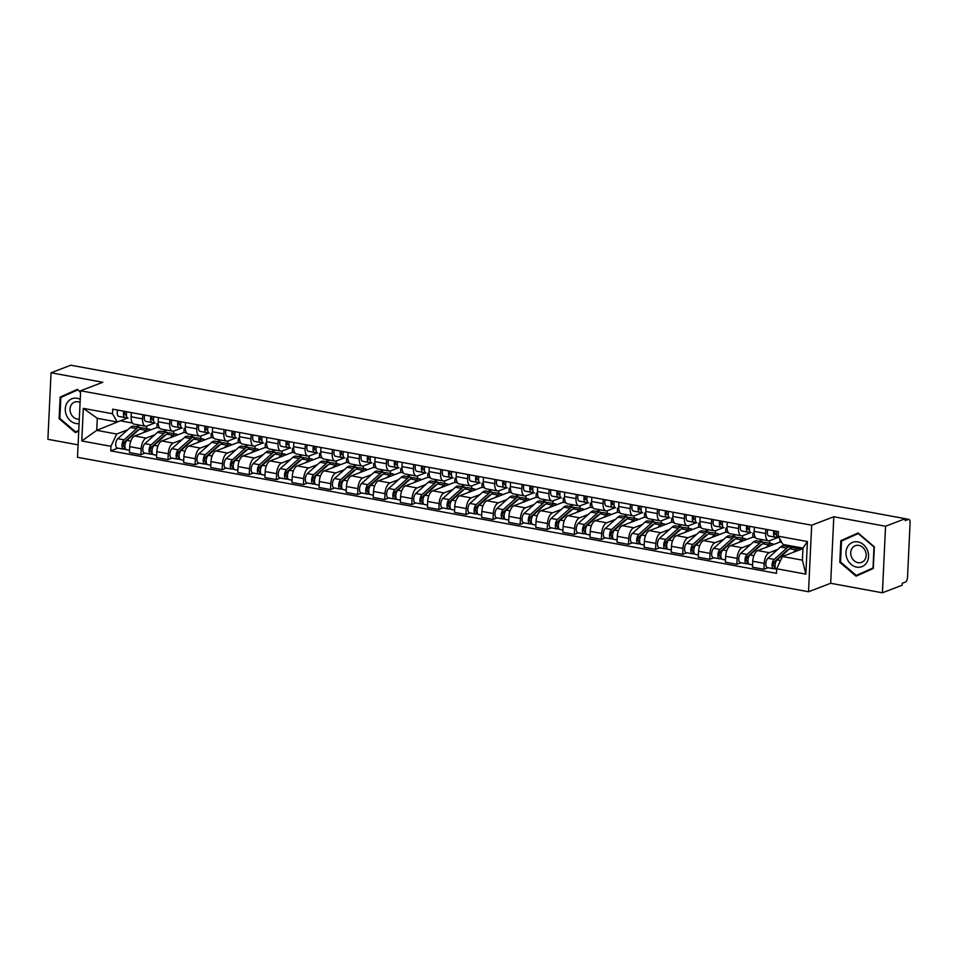 <?xml version="1.0" encoding="UTF-8"?>
<svg xmlns="http://www.w3.org/2000/svg" width="958" height="958" viewBox="0 0 958 958"><rect width="100%" height="100%" fill="white"/><g stroke="black" fill="none" stroke-linecap="round" stroke-linejoin="round"><path stroke-width="1.44" d="M882.414 592.798L885.551 526.253L905.31 518.697L70.796 365.202L51.037 372.77L102.781 382.278L80.64 390.756L77.502 457.289L808.528 591.745L830.67 583.278L882.414 592.798L902.173 585.23L902.268 583.29L905.346 582.117A4 1.892 100.4 0 0 907.513 577.482L910.1 522.577A4 1.892 100.4 0 0 908.843 519.404A4 1.892 100.4 0 0 908.292 519.464L905.298 518.913M51.037 372.77L47.9 439.303L78.089 444.859M885.551 526.253L833.807 516.745L811.677 525.212L80.64 390.756M905.31 518.697L905.214 520.637L908.292 519.464M157.04 423.46L156.849 427.519L134.707 435.986A9.209 4.347 100.4 0 0 129.725 446.656L129.438 452.571L140.898 454.679L141.185 448.763A9.209 4.347 -79.6 0 1 146.167 438.093L154.801 434.788M142.586 418.897L131.126 416.79A9.209 4.347 100.4 0 0 134.024 424.095L145.484 426.202A9.209 4.347 -79.6 0 1 142.586 418.897L142.79 414.706M131.126 416.79L131.33 412.599M144.969 453.122L140.898 454.679M181.864 427.975L173.829 431.052L173.673 433.627M154.777 422.993L146.73 426.071A9.209 4.347 -79.6 0 1 145.484 426.202M162.992 431.663L166.931 430.154M184.128 428.442L183.936 432.501L161.794 440.967A9.209 4.347 100.4 0 0 156.813 451.637L156.525 457.553L167.985 459.66L168.273 453.745A9.209 4.347 -79.6 0 1 173.254 443.075L181.888 439.77M158.417 417.58L158.214 421.771A9.209 4.347 100.4 0 0 161.124 429.076L172.584 431.184A9.209 4.347 -79.6 0 1 169.674 423.879L169.877 419.688M172.057 458.116L167.985 459.66M200.881 436.046L200.761 438.608M173.829 431.052A9.209 4.347 -79.6 0 1 172.584 431.184M190.079 436.644L194.019 435.136M211.215 433.423L211.023 437.483L188.882 445.949A9.209 4.347 100.4 0 0 183.9 456.619L183.613 462.534L195.073 464.654L195.36 458.726A9.209 4.347 -79.6 0 1 200.342 448.057L208.976 444.751M185.505 422.562L185.301 426.753A9.209 4.347 100.4 0 0 188.211 434.058L199.671 436.165A9.209 4.347 -79.6 0 1 196.761 428.861L196.965 424.669M199.144 463.097L195.073 464.654M227.968 441.027L227.848 443.59M208.952 432.956L200.917 436.034A9.209 4.347 -79.6 0 1 199.671 436.165M217.167 441.626L221.106 440.117M238.303 438.405L238.111 442.464L215.969 450.931A9.209 4.347 100.4 0 0 210.988 461.6L210.7 467.528L222.16 469.636L222.448 463.72A9.209 4.347 -79.6 0 1 227.429 453.038L236.063 449.745M212.592 427.543L212.389 431.735A9.209 4.347 100.4 0 0 215.299 439.039L226.759 441.147A9.209 4.347 -79.6 0 1 223.849 433.842L224.052 429.651M226.232 468.079L222.16 469.636M263.127 442.919L255.091 445.997L254.936 448.572M236.039 437.938L228.004 441.015A9.209 4.347 -79.6 0 1 226.759 441.147M244.254 446.608L248.206 445.099M265.39 443.386L265.198 447.446L243.057 455.912A9.209 4.347 100.4 0 0 238.075 466.594L237.788 472.51L249.248 474.617L249.535 468.701A9.209 4.347 -79.6 0 1 254.517 458.032L263.151 454.727M239.68 432.525L239.476 436.716A9.209 4.347 100.4 0 0 242.386 444.021L253.846 446.141A9.209 4.347 -79.6 0 1 250.936 438.824L251.14 434.633M253.319 473.06L249.248 474.617M282.143 450.99L282.023 453.553M255.091 445.997A9.209 4.347 -79.6 0 1 253.846 446.141M271.342 451.589L275.293 450.08M292.477 448.368L292.286 452.427L270.144 460.906A9.209 4.347 100.4 0 0 265.162 471.576L264.887 477.491L276.347 479.599L276.623 473.683A9.209 4.347 -79.6 0 1 281.604 463.013L290.238 459.708M266.767 437.507L266.563 441.698A9.209 4.347 100.4 0 0 269.473 449.015L280.933 451.122A9.209 4.347 -79.6 0 1 278.024 443.805L278.227 439.614M280.407 478.042L276.347 479.599M317.302 452.883L309.266 455.96L309.111 458.535M290.214 447.901L282.179 450.979A9.209 4.347 -79.6 0 1 280.933 451.122M298.441 456.571L302.381 455.062M319.565 453.35L319.373 457.409L297.231 465.887A9.209 4.347 100.4 0 0 292.25 476.557L291.974 482.473L303.435 484.58L303.71 478.665A9.209 4.347 -79.6 0 1 308.692 467.995L317.326 464.69M293.855 442.488L293.651 446.679A9.209 4.347 100.4 0 0 296.561 453.996L308.021 456.104A9.209 4.347 -79.6 0 1 305.123 448.787L305.315 444.596M307.494 483.024L303.435 484.58M336.318 460.954L336.198 463.516M309.266 455.96A9.209 4.347 -79.6 0 1 308.021 456.104M325.528 461.552L329.468 460.044M346.652 458.331L346.461 462.391L324.319 470.869A9.209 4.347 100.4 0 0 319.337 481.539L319.062 487.454L330.522 489.562L330.797 483.646A9.209 4.347 -79.6 0 1 335.779 472.977L344.425 469.671M320.942 447.47L320.75 451.661A9.209 4.347 100.4 0 0 323.648 458.978L335.108 461.085A9.209 4.347 -79.6 0 1 332.21 453.769L332.402 449.577M334.581 488.005L330.522 489.562M371.476 462.846L363.441 465.923L363.286 468.498M344.389 457.864L336.354 460.942A9.209 4.347 -79.6 0 1 335.108 461.085M352.616 466.534L356.556 465.025M373.74 463.313L373.548 467.372L351.406 475.851A9.209 4.347 100.4 0 0 346.425 486.52L346.149 492.436L357.609 494.544L357.885 488.628A9.209 4.347 -79.6 0 1 362.866 477.958L371.512 474.653M348.029 452.451L347.838 456.643A9.209 4.347 100.4 0 0 350.736 463.959L362.196 466.067A9.209 4.347 -79.6 0 1 359.298 458.75L359.489 454.571M361.669 492.987L357.609 494.544M398.576 467.827L390.529 470.905L390.373 473.48M363.441 465.923A9.209 4.347 -79.6 0 1 362.196 466.067M379.703 471.516L383.643 470.007M400.827 468.294L400.636 472.354L378.494 480.832A9.209 4.347 100.4 0 0 373.512 491.502L373.237 497.418L384.697 499.525L384.972 493.609A9.209 4.347 -79.6 0 1 389.954 482.94L398.6 479.635M375.117 457.445L374.925 461.624A9.209 4.347 100.4 0 0 377.823 468.941L389.283 471.049A9.209 4.347 -79.6 0 1 386.385 463.732L386.577 459.553M388.756 497.968L384.697 499.525M417.592 475.898L417.472 478.461M390.529 470.905A9.209 4.347 -79.6 0 1 389.283 471.049M406.791 476.497L410.731 474.988M427.915 473.276L427.723 477.335L405.593 485.814A9.209 4.347 100.4 0 0 400.6 496.484L400.324 502.399L411.784 504.507L412.06 498.591A9.209 4.347 -79.6 0 1 417.053 487.921L425.687 484.616M402.204 462.427L402.013 466.606A9.209 4.347 100.4 0 0 404.911 473.923L416.371 476.03A9.209 4.347 -79.6 0 1 413.473 468.713L413.664 464.534M415.844 502.95L411.784 504.507M452.751 477.803L444.704 480.88L444.56 483.443M425.663 472.821L417.616 475.898A9.209 4.347 -79.6 0 1 416.371 476.03M433.878 481.479L437.818 479.97M455.002 478.258L454.81 482.317L432.681 490.795A9.209 4.347 100.4 0 0 427.687 501.465L427.412 507.381L438.872 509.488L439.147 503.573A9.209 4.347 -79.6 0 1 444.141 492.903L452.775 489.598M429.292 467.408L429.1 471.587A9.209 4.347 100.4 0 0 431.998 478.904L443.458 481.012A9.209 4.347 -79.6 0 1 440.56 473.695L440.752 469.516M442.931 507.932L438.872 509.488M471.767 485.874L471.647 488.424M444.704 480.88A9.209 4.347 -79.6 0 1 443.458 481.012M460.966 486.46L464.905 484.952M482.09 483.239L481.898 487.311L459.768 495.777A9.209 4.347 100.4 0 0 454.775 506.447L454.499 512.362L465.959 514.47L466.235 508.554A9.209 4.347 -79.6 0 1 471.228 497.885L479.862 494.579M456.379 472.39L456.188 476.569A9.209 4.347 100.4 0 0 459.086 483.886L470.546 485.993A9.209 4.347 -79.6 0 1 467.648 478.677L467.839 474.497M470.019 512.913L465.959 514.47M506.926 487.766L498.879 490.843L498.735 493.406M479.838 482.784L471.791 485.862A9.209 4.347 -79.6 0 1 470.546 485.993M488.053 491.442L491.993 489.933M509.177 488.221L508.985 492.292L486.856 500.759A9.209 4.347 100.4 0 0 481.862 511.428L481.587 517.344L493.047 519.452L493.322 513.536A9.209 4.347 -79.6 0 1 498.316 502.866L506.95 499.561M483.467 477.371L483.275 481.551A9.209 4.347 100.4 0 0 486.173 488.867L497.633 490.975A9.209 4.347 -79.6 0 1 494.735 483.658L494.927 479.479M497.106 517.895L493.047 519.452M534.013 492.747L525.966 495.825L525.822 498.388M498.879 490.843A9.209 4.347 -79.6 0 1 497.633 490.975M515.141 496.424L519.08 494.915M536.264 493.202L536.073 497.274L513.943 505.74A9.209 4.347 100.4 0 0 508.949 516.41L508.674 522.326L520.134 524.433L520.41 518.518A9.209 4.347 -79.6 0 1 525.403 507.848L534.037 504.543M510.554 482.353L510.363 486.544A9.209 4.347 100.4 0 0 513.26 493.849L524.721 495.957A9.209 4.347 -79.6 0 1 521.823 488.652L522.014 484.461M524.194 522.876L520.134 524.433M553.029 500.818L552.91 503.369M525.966 495.825A9.209 4.347 -79.6 0 1 524.721 495.957M542.228 501.405L546.168 499.896M563.352 498.184L563.16 502.255L541.03 510.722A9.209 4.347 100.4 0 0 536.037 521.391L535.761 527.307L547.222 529.415L547.497 523.499A9.209 4.347 -79.6 0 1 552.491 512.829L561.125 509.524M537.642 487.335L537.45 491.526A9.209 4.347 100.4 0 0 540.348 498.831L551.808 500.938A9.209 4.347 -79.6 0 1 548.91 493.633L549.102 489.442M551.293 527.858L547.222 529.415M580.117 505.8L579.997 508.351M561.101 497.729L553.053 500.806A9.209 4.347 -79.6 0 1 551.808 500.938M569.315 506.387L573.255 504.89M590.451 503.166L590.26 507.237L568.118 515.703A9.209 4.347 100.4 0 0 563.124 526.373L562.849 532.289L574.309 534.396L574.584 528.481A9.209 4.347 -79.6 0 1 579.578 517.811L588.212 514.506M564.729 492.316L564.537 496.507A9.209 4.347 100.4 0 0 567.435 503.812L578.895 505.92A9.209 4.347 -79.6 0 1 575.998 498.615L576.189 494.424M578.381 532.84L574.309 534.396M607.204 510.782L607.085 513.344M588.188 502.711L580.141 505.788A9.209 4.347 -79.6 0 1 578.895 505.92M596.403 511.38L600.343 509.872M617.539 508.159L617.347 512.219L595.205 520.685A9.209 4.347 100.4 0 0 590.212 531.355L589.936 537.27L601.396 539.378L601.672 533.462A9.209 4.347 -79.6 0 1 606.665 522.793L615.299 519.487M591.816 497.298L591.625 501.489A9.209 4.347 100.4 0 0 594.523 508.794L605.983 510.901A9.209 4.347 -79.6 0 1 603.085 503.597L603.277 499.405M605.468 537.821L601.396 539.378M642.363 512.674L634.316 515.751L634.172 518.326M615.275 507.692L607.228 510.77A9.209 4.347 -79.6 0 1 605.983 510.901M623.49 516.362L627.43 514.853M644.626 513.141L644.435 517.2L622.293 525.667A9.209 4.347 100.4 0 0 617.299 536.336L617.024 542.252L628.484 544.36L628.759 538.444A9.209 4.347 -79.6 0 1 633.753 527.774L642.387 524.469M618.904 502.279L618.712 506.471A9.209 4.347 100.4 0 0 621.61 513.775L633.07 515.883A9.209 4.347 -79.6 0 1 630.172 508.578L630.376 504.387M632.555 542.803L628.484 544.36M669.45 517.655L661.403 520.733L661.26 523.308M634.316 515.751A9.209 4.347 -79.6 0 1 633.07 515.883M650.578 521.344L654.518 519.835M671.714 518.122L671.522 522.182L649.38 530.648A9.209 4.347 100.4 0 0 644.387 541.318L644.111 547.234L655.571 549.341L655.847 543.426A9.209 4.347 -79.6 0 1 660.84 532.756L669.474 529.451M646.003 507.261L645.8 511.452A9.209 4.347 100.4 0 0 648.698 518.757L660.158 520.865A9.209 4.347 -79.6 0 1 657.26 513.56L657.463 509.369M659.643 547.796L655.571 549.341M688.467 525.726L688.347 528.289M661.403 520.733A9.209 4.347 -79.6 0 1 660.158 520.865M677.665 526.325L681.605 524.816M698.801 523.104L698.61 527.163L676.468 535.63A9.209 4.347 100.4 0 0 671.474 546.299L671.199 552.227L682.659 554.335L682.934 548.407A9.209 4.347 -79.6 0 1 687.928 537.737L696.562 534.432M673.091 512.243L672.887 516.434A9.209 4.347 100.4 0 0 675.785 523.739L687.245 525.846A9.209 4.347 -79.6 0 1 684.347 518.541L684.551 514.35M686.73 552.778L682.659 554.335M715.554 530.708L715.434 533.271M696.538 522.637L688.491 525.714A9.209 4.347 -79.6 0 1 687.245 525.846M704.753 531.307L708.692 529.798M725.889 528.086L725.697 532.145L703.555 540.611A9.209 4.347 100.4 0 0 698.562 551.281L698.286 557.209L709.746 559.316L710.034 553.401A9.209 4.347 -79.6 0 1 715.015 542.719L723.649 539.426M700.178 517.224L699.975 521.415A9.209 4.347 100.4 0 0 702.873 528.72L714.333 530.828A9.209 4.347 -79.6 0 1 711.435 523.523L711.638 519.332M713.818 557.76L709.746 559.316M742.642 535.69L742.522 538.252M723.625 527.619L715.578 530.696A9.209 4.347 -79.6 0 1 714.333 530.828M731.84 536.288L735.78 534.78M752.976 533.067L752.784 537.127L730.643 545.593A9.209 4.347 100.4 0 0 725.661 556.275L725.374 562.19L736.834 564.298L737.121 558.382A9.209 4.347 -79.6 0 1 742.103 547.713L750.737 544.407M727.266 522.206L727.062 526.397A9.209 4.347 100.4 0 0 729.96 533.702L741.42 535.821A9.209 4.347 -79.6 0 1 738.522 528.505L738.726 524.313M740.905 562.741L736.834 564.298M777.8 537.582L769.753 540.659L769.609 543.234M750.713 532.6L742.666 535.678A9.209 4.347 -79.6 0 1 741.42 535.821M758.928 541.27L762.867 539.761M780.004 539.258L779.872 542.108L757.73 550.587A9.209 4.347 100.4 0 0 752.749 561.256L752.461 567.172L763.921 569.28L764.209 563.364A9.209 4.347 -79.6 0 1 769.19 552.694L777.824 549.389M754.353 527.187L754.15 531.379A9.209 4.347 100.4 0 0 757.048 538.695L768.508 540.803A9.209 4.347 -79.6 0 1 765.61 533.486L765.813 529.295M767.993 567.723L763.921 569.28M796.757 546.982L796.697 548.216M769.753 540.659A9.209 4.347 -79.6 0 1 768.508 540.803M786.015 546.252L788.218 545.413M779.872 542.108L781.86 542.479M752.784 537.127L755.491 537.63M725.697 532.145L728.403 532.648M698.61 527.163L701.316 527.666M671.522 522.182L674.228 522.673M644.435 517.2L647.141 517.691M617.347 512.219L620.054 512.71M590.26 507.237L592.954 507.728M563.16 502.255L565.867 502.746M536.073 497.274L538.779 497.765M508.985 492.292L511.692 492.783M481.898 487.311L484.604 487.802M454.81 482.317L457.517 482.82M427.723 477.335L430.429 477.838M400.636 472.354L403.342 472.857M373.548 467.372L376.255 467.875M346.461 462.391L349.167 462.894M319.373 457.409L322.08 457.912M292.286 452.427L294.992 452.93M265.198 447.446L267.905 447.949M238.111 442.464L240.817 442.967M211.023 437.483L213.73 437.986M183.936 432.501L186.642 432.992M156.849 427.519L159.555 428.01M121.271 420.466L96.734 430.358L116.696 434.022L127.713 429.807M135.904 426.681L139.844 425.172M121.247 420.969L132.467 423.029M127.689 418.011L117.259 421.999L97.297 418.323L96.734 430.358L81.777 440.955L83.322 408.371L112.493 413.736L117.259 421.999M802.948 548.623L782.435 556.478L802.409 560.143L802.972 548.12L783.009 544.443L778.231 536.181L778.447 531.618L112.709 409.174L112.493 413.736M778.231 536.181L807.402 541.545L805.858 574.129L776.687 568.765L782.435 556.478M116.696 434.022L110.948 446.32L110.733 450.883L776.471 573.327L776.687 568.765M110.948 446.32L81.777 440.955M808.528 591.745L811.677 525.212M80.58 392.085L77.406 389.367L60.138 397.091L59.121 418.706L75.359 432.597L78.748 431.088M830.67 583.278L833.807 516.745M874.343 546.85L858.093 532.959L840.825 540.683L839.807 562.298L856.057 576.189L873.313 568.465L874.343 546.85M117.882 448.14L110.733 450.883M146.706 426.082L146.586 428.645M83.322 408.371L97.297 418.323M802.409 560.143L805.858 574.129M802.972 548.12L807.402 541.545M77.61 389.547L64.282 395.905M78.772 430.429L75.598 431.854L59.851 418.395L59.121 418.706M64.306 395.498L60.138 397.091M858.296 533.139L844.98 539.498M840.573 562.011L839.807 562.298M844.992 539.091L840.825 540.683M128.001 418.119L128.025 418.119A5.006 2.359 -79.6 0 1 128.001 418.119A5.006 2.359 -79.6 0 1 126.815 411.772M125.498 415.006L125.534 415.018A2.407 1.138 -79.6 0 1 125.522 415.006A2.407 1.138 -79.6 0 1 125.127 411.461M125.534 415.018L126.432 415.149M125.139 414.766L126.42 414.97M127.606 417.963L125.079 417.58A5.006 2.359 -79.6 0 1 125.043 417.568A5.006 2.359 -79.6 0 1 123.857 411.221M118.792 416.419L125.043 417.568L118.828 416.431A5.006 2.359 -79.6 0 1 118.792 416.419A5.006 2.359 -79.6 0 1 117.606 410.072M138.659 429.95A9.412 4.443 100.4 0 0 136.85 430.884L124.253 442.141A2.407 1.138 100.4 0 0 123.271 444.704A2.407 1.138 100.4 0 0 124.025 446.632A2.407 1.138 100.4 0 0 124.348 446.596L124.229 449.11A5.006 2.359 100.4 0 1 123.558 449.194L117.307 448.045A5.006 2.359 100.4 0 1 115.726 444.033A5.006 2.359 100.4 0 1 117.774 438.692L130.372 427.436A12.011 5.664 100.4 0 1 133.581 426.25L139.832 427.4A12.011 5.664 100.4 0 0 136.623 428.585L124.025 439.842A5.006 2.359 100.4 0 0 121.977 445.183A5.006 2.359 100.4 0 0 123.558 449.194M137.114 431.328L136.491 431.208M141.233 428.094A12.011 5.664 100.4 0 0 139.832 427.4M125.594 442.572L123.522 443.362M124.935 446.703L123.738 446.476M150.586 429.914A12.011 5.664 100.4 0 0 149.041 429.088L142.79 427.939A12.011 5.664 100.4 0 0 139.581 429.124L126.983 440.381A5.006 2.359 100.4 0 0 124.935 445.721A5.006 2.359 100.4 0 0 126.504 449.733L129.546 450.296M149.041 429.088A12.011 5.664 100.4 0 0 145.832 430.274L142.982 432.824M125.905 449.422L124.229 449.11M155.088 423.101L155.112 423.101A5.006 2.359 -79.6 0 1 155.088 423.101A5.006 2.359 -79.6 0 1 153.903 416.754M152.585 419.987L152.621 419.999A2.407 1.138 -79.6 0 1 152.609 419.987A2.407 1.138 -79.6 0 1 152.214 416.443M152.621 419.999L153.519 420.131M152.226 419.748L153.508 419.951M154.705 422.945L152.166 422.562A5.006 2.359 -79.6 0 1 152.13 422.55A5.006 2.359 -79.6 0 1 150.945 416.203M152.106 422.55L145.915 421.412A5.006 2.359 -79.6 0 1 145.879 421.4A5.006 2.359 -79.6 0 1 144.694 415.054M182.176 428.082L182.2 428.082A5.006 2.359 -79.6 0 1 182.176 428.082A5.006 2.359 -79.6 0 1 180.99 421.736M180.607 425.113L179.709 424.981A2.407 1.138 -79.6 0 1 179.697 424.981A2.407 1.138 -79.6 0 1 179.302 421.424M179.314 424.729L180.595 424.933M181.792 427.927L179.254 427.543A5.006 2.359 -79.6 0 1 179.218 427.531A5.006 2.359 -79.6 0 1 178.032 421.185M172.967 426.382L179.218 427.531L173.003 426.394A5.006 2.359 -79.6 0 1 172.967 426.382A5.006 2.359 -79.6 0 1 171.781 420.035M209.263 433.064L209.287 433.064A5.006 2.359 -79.6 0 1 209.263 433.064A5.006 2.359 -79.6 0 1 208.078 426.717M206.76 429.95L206.796 429.962A2.407 1.138 -79.6 0 1 206.784 429.962A2.407 1.138 -79.6 0 1 206.389 426.406M206.796 429.962L207.694 430.094M206.401 429.711L207.682 429.914M208.88 432.908L206.341 432.525A5.006 2.359 -79.6 0 1 206.305 432.513A5.006 2.359 -79.6 0 1 205.132 426.178M206.281 432.513L200.09 431.375A5.006 2.359 -79.6 0 1 200.054 431.363A5.006 2.359 -79.6 0 1 198.881 425.029M80.244 399.342A13.017 11.029 -110.9 0 0 68.042 401.522A13.017 11.029 -110.9 0 0 66.509 415.413A13.017 11.029 -110.9 0 0 79.095 423.604M80.089 402.456A8.909 7.556 -110.9 0 0 74.568 402.132A8.909 7.556 -110.9 0 0 70.856 413.545A8.909 7.556 -110.9 0 0 79.298 419.173M77.933 389.822L80.556 392.517M78.76 430.633L75.598 431.854M59.851 418.395L60.845 397.45L77.574 389.966M847.195 559.005A13.017 11.029 -110.9 0 0 862.404 566.453A13.017 11.029 -110.9 0 0 867.337 549.988A13.017 11.029 -110.9 0 0 852.141 542.539A13.017 11.029 -110.9 0 0 847.195 559.005M851.554 557.137A8.909 7.556 -110.9 0 0 861.625 562.37A8.909 7.556 -110.9 0 0 865.337 550.97A8.909 7.556 -110.9 0 0 855.266 545.725A8.909 7.556 -110.9 0 0 851.554 557.137M873.337 568.07L856.284 575.447L840.537 561.987L841.531 541.042L858.26 533.558L873.995 547.018L873.013 567.962L856.284 575.447M165.746 434.932A9.412 4.443 100.4 0 0 163.938 435.866L151.34 447.123A2.407 1.138 100.4 0 0 150.358 449.685A2.407 1.138 100.4 0 0 151.113 451.613A2.407 1.138 100.4 0 0 151.436 451.577L151.316 454.092A5.006 2.359 100.4 0 1 150.645 454.176L144.395 453.026A5.006 2.359 100.4 0 1 142.814 449.015A5.006 2.359 100.4 0 1 144.862 443.674L157.459 432.417A12.011 5.664 100.4 0 1 160.669 431.232L166.92 432.381A12.011 5.664 100.4 0 0 163.71 433.567L151.113 444.823A5.006 2.359 100.4 0 0 149.065 450.164A5.006 2.359 100.4 0 0 150.645 454.176M164.201 436.309L163.578 436.189M168.321 433.076A12.011 5.664 100.4 0 0 166.92 432.381M152.681 447.554L150.61 448.356M152.023 451.685L150.825 451.457M177.673 434.896A12.011 5.664 100.4 0 0 176.128 434.07L169.877 432.92A12.011 5.664 100.4 0 0 166.668 434.106L154.07 445.362A5.006 2.359 100.4 0 0 152.023 450.703A5.006 2.359 100.4 0 0 153.591 454.715L156.633 455.278M176.128 434.07A12.011 5.664 100.4 0 0 172.919 435.255L170.069 437.806M152.993 454.403L151.316 454.092M192.833 439.914A9.412 4.443 100.4 0 0 191.025 440.848L178.428 452.104A2.407 1.138 100.4 0 0 177.446 454.667A2.407 1.138 100.4 0 0 178.2 456.595A2.407 1.138 100.4 0 0 178.523 456.559L178.404 459.086A5.006 2.359 100.4 0 1 177.733 459.157L171.482 458.008A5.006 2.359 100.4 0 1 169.901 453.996A5.006 2.359 100.4 0 1 171.949 448.655L184.547 437.399A12.011 5.664 100.4 0 1 187.756 436.213L194.007 437.363A12.011 5.664 100.4 0 0 190.798 438.548L178.2 449.805A5.006 2.359 100.4 0 0 176.152 455.146A5.006 2.359 100.4 0 0 177.733 459.157M191.289 441.291L190.666 441.171M195.408 438.057A12.011 5.664 100.4 0 0 194.007 437.363M179.769 452.535L177.697 453.338M179.11 456.667L177.913 456.451M204.761 439.878A12.011 5.664 100.4 0 0 203.216 439.051L196.965 437.902A12.011 5.664 100.4 0 0 193.756 439.087L181.158 450.344A5.006 2.359 100.4 0 0 179.11 455.685A5.006 2.359 100.4 0 0 180.679 459.696L183.72 460.259M203.216 439.051A12.011 5.664 100.4 0 0 200.006 440.237L197.156 442.788M180.08 459.385L178.404 459.086M219.921 444.895A9.412 4.443 100.4 0 0 218.113 445.829L205.515 457.086A2.407 1.138 100.4 0 0 204.533 459.648A2.407 1.138 100.4 0 0 205.287 461.576A2.407 1.138 100.4 0 0 205.611 461.54L205.491 464.067A5.006 2.359 100.4 0 1 204.82 464.139L198.569 462.989A5.006 2.359 100.4 0 1 196.989 458.978A5.006 2.359 100.4 0 1 199.036 453.637L211.634 442.38A12.011 5.664 100.4 0 1 214.855 441.195L221.106 442.345A12.011 5.664 100.4 0 0 217.885 443.53L205.287 454.787A5.006 2.359 100.4 0 0 203.24 460.127A5.006 2.359 100.4 0 0 204.82 464.139M218.376 446.272L217.753 446.153M222.496 443.039A12.011 5.664 100.4 0 0 221.106 442.345M206.856 457.517L204.784 458.319M206.198 461.648L205 461.433M231.848 444.859A12.011 5.664 100.4 0 0 230.303 444.033L224.052 442.883A12.011 5.664 100.4 0 0 220.843 444.081L208.245 455.325A5.006 2.359 100.4 0 0 206.198 460.678A5.006 2.359 100.4 0 0 207.766 464.678L210.808 465.241M230.303 444.033A12.011 5.664 100.4 0 0 227.094 445.231L224.244 447.769M207.167 464.367L205.491 464.067M236.351 438.046L236.387 438.046A5.006 2.359 -79.6 0 1 236.351 438.046A5.006 2.359 -79.6 0 1 235.165 431.699M234.782 435.076L233.884 434.944A2.407 1.138 -79.6 0 1 233.872 434.944A2.407 1.138 -79.6 0 1 233.477 431.387M233.489 434.692L234.77 434.896M235.967 437.902L233.429 437.507A5.006 2.359 -79.6 0 1 233.393 437.495A5.006 2.359 -79.6 0 1 232.219 431.16M227.142 436.345L233.393 437.495L227.178 436.357A5.006 2.359 -79.6 0 1 227.142 436.345A5.006 2.359 -79.6 0 1 225.968 430.01M263.438 443.027L263.474 443.027A5.006 2.359 -79.6 0 1 263.438 443.027A5.006 2.359 -79.6 0 1 262.252 436.68M260.935 439.914L260.971 439.926A2.407 1.138 -79.6 0 1 260.959 439.926A2.407 1.138 -79.6 0 1 260.564 436.369M260.971 439.926L261.869 440.057M260.576 439.674L261.857 439.878M263.055 442.883L260.516 442.488A5.006 2.359 -79.6 0 1 260.48 442.476A5.006 2.359 -79.6 0 1 259.307 436.141M254.229 441.327L260.48 442.476L254.265 441.339A5.006 2.359 -79.6 0 1 254.229 441.327A5.006 2.359 -79.6 0 1 253.056 434.992M247.008 449.877A9.412 4.443 100.4 0 0 245.2 450.823L232.602 462.067A2.407 1.138 100.4 0 0 231.62 464.63A2.407 1.138 100.4 0 0 232.375 466.558A2.407 1.138 100.4 0 0 232.698 466.522L232.578 469.049A5.006 2.359 100.4 0 1 231.908 469.121L225.657 467.971A5.006 2.359 100.4 0 1 224.076 463.959A5.006 2.359 100.4 0 1 226.124 458.619L238.722 447.362A12.011 5.664 100.4 0 1 241.943 446.177L248.194 447.326A12.011 5.664 100.4 0 0 244.973 448.512L232.375 459.768A5.006 2.359 100.4 0 0 230.327 465.109A5.006 2.359 100.4 0 0 231.908 469.121M245.464 451.254L244.841 451.134M249.583 448.021A12.011 5.664 100.4 0 0 248.194 447.326M233.944 462.51L231.872 463.301M233.285 466.63L232.087 466.414M258.935 449.841A12.011 5.664 100.4 0 0 257.391 449.015L251.14 447.865A12.011 5.664 100.4 0 0 247.93 449.062L235.333 460.307A5.006 2.359 100.4 0 0 233.285 465.66A5.006 2.359 100.4 0 0 234.854 469.659L237.895 470.222M257.391 449.015A12.011 5.664 100.4 0 0 254.181 450.212L251.331 452.751M234.255 469.348L232.578 469.049M274.096 454.858A9.412 4.443 100.4 0 0 272.288 455.804L259.69 467.049A2.407 1.138 100.4 0 0 258.708 469.612A2.407 1.138 100.4 0 0 259.462 471.54A2.407 1.138 100.4 0 0 259.786 471.504L259.666 474.03A5.006 2.359 100.4 0 1 258.995 474.102L252.744 472.953A5.006 2.359 100.4 0 1 251.164 468.941A5.006 2.359 100.4 0 1 253.211 463.6L265.809 452.344A12.011 5.664 100.4 0 1 269.03 451.158L275.281 452.308A12.011 5.664 100.4 0 0 272.06 453.493L259.462 464.75A5.006 2.359 100.4 0 0 257.415 470.091A5.006 2.359 100.4 0 0 258.995 474.102M272.551 456.236L271.928 456.128M276.67 453.002A12.011 5.664 100.4 0 0 275.281 452.308M261.031 467.492L258.959 468.282M260.372 471.611L259.175 471.396M286.023 454.822A12.011 5.664 100.4 0 0 284.478 454.008L278.227 452.859A12.011 5.664 100.4 0 0 275.018 454.044L262.42 465.289A5.006 2.359 100.4 0 0 260.372 470.641A5.006 2.359 100.4 0 0 261.941 474.641L264.995 475.204M284.478 454.008A12.011 5.664 100.4 0 0 281.269 455.194L278.419 457.732M261.342 474.33L259.666 474.03M290.525 448.009L290.561 448.009A5.006 2.359 -79.6 0 1 290.525 448.009A5.006 2.359 -79.6 0 1 289.34 441.662M288.957 445.051L288.059 444.907A2.407 1.138 -79.6 0 1 288.047 444.907A2.407 1.138 -79.6 0 1 287.651 441.351M287.663 444.656L288.945 444.859M290.142 447.865L287.604 447.47A5.006 2.359 -79.6 0 1 287.568 447.47A5.006 2.359 -79.6 0 1 286.394 441.123M287.544 447.458L281.353 446.32A5.006 2.359 -79.6 0 1 281.317 446.32A5.006 2.359 -79.6 0 1 280.143 439.973M317.613 452.99L317.649 452.99A5.006 2.359 -79.6 0 1 317.613 452.99A5.006 2.359 -79.6 0 1 316.427 446.644M316.044 450.032L315.146 449.889A2.407 1.138 -79.6 0 1 315.134 449.889A2.407 1.138 -79.6 0 1 314.739 446.332M314.751 449.637L316.032 449.841M317.23 452.847L314.691 452.451A5.006 2.359 -79.6 0 1 314.667 452.451A5.006 2.359 -79.6 0 1 313.482 446.105M314.631 452.439L308.44 451.302A5.006 2.359 -79.6 0 1 308.404 451.302A5.006 2.359 -79.6 0 1 307.231 444.955M344.7 457.972L344.736 457.972A5.006 2.359 -79.6 0 1 344.7 457.972A5.006 2.359 -79.6 0 1 343.515 451.625M342.21 454.87L342.234 454.87A2.407 1.138 -79.6 0 1 342.222 454.87A2.407 1.138 -79.6 0 1 341.826 451.314M342.234 454.87L343.132 455.014M341.838 454.619L343.12 454.822M344.317 457.828L341.778 457.433A5.006 2.359 -79.6 0 1 341.755 457.433A5.006 2.359 -79.6 0 1 340.569 451.086M341.719 457.421L335.528 456.283A5.006 2.359 -79.6 0 1 335.504 456.283A5.006 2.359 -79.6 0 1 334.318 449.937M371.788 462.954L371.824 462.965A5.006 2.359 -79.6 0 1 371.788 462.954A5.006 2.359 -79.6 0 1 370.602 456.607M370.219 459.996L369.321 459.852A2.407 1.138 -79.6 0 1 369.309 459.852A2.407 1.138 -79.6 0 1 368.914 456.295M368.926 459.612L370.207 459.804M371.405 462.81L368.866 462.415A5.006 2.359 -79.6 0 1 368.842 462.415A5.006 2.359 -79.6 0 1 367.656 456.068M362.591 461.265L368.842 462.415L362.615 461.265A5.006 2.359 -79.6 0 1 362.591 461.265A5.006 2.359 -79.6 0 1 361.406 454.918M398.875 467.935L398.911 467.947A5.006 2.359 -79.6 0 1 398.875 467.935A5.006 2.359 -79.6 0 1 397.69 461.588M396.384 464.834L396.408 464.834A2.407 1.138 -79.6 0 1 396.396 464.834A2.407 1.138 -79.6 0 1 396.001 461.277M396.408 464.834L397.307 464.977M396.013 464.594L397.295 464.786M398.492 467.791L395.953 467.396A5.006 2.359 -79.6 0 1 395.929 467.396A5.006 2.359 -79.6 0 1 394.744 461.049M395.894 467.384L389.702 466.247A5.006 2.359 -79.6 0 1 389.678 466.247A5.006 2.359 -79.6 0 1 388.493 459.9M425.963 472.917L425.999 472.929A5.006 2.359 -79.6 0 1 425.963 472.917A5.006 2.359 -79.6 0 1 424.777 466.57M424.394 469.959L423.496 469.815A2.407 1.138 -79.6 0 1 423.484 469.815A2.407 1.138 -79.6 0 1 423.089 466.259M423.101 469.576L424.382 469.767M425.58 472.773L423.041 472.378A5.006 2.359 -79.6 0 1 423.017 472.378A5.006 2.359 -79.6 0 1 421.831 466.031M422.981 472.366L416.79 471.228A5.006 2.359 -79.6 0 1 416.766 471.228A5.006 2.359 -79.6 0 1 415.58 464.881M453.05 477.898L453.086 477.91A5.006 2.359 -79.6 0 1 453.05 477.898A5.006 2.359 -79.6 0 1 451.865 471.552M451.481 474.94L450.583 474.797A2.407 1.138 -79.6 0 1 450.571 474.797A2.407 1.138 -79.6 0 1 450.176 471.24M450.188 474.557L451.469 474.749M452.667 477.755L450.128 477.359A5.006 2.359 -79.6 0 1 450.104 477.359A5.006 2.359 -79.6 0 1 448.919 471.013M450.068 477.347L443.877 476.21A5.006 2.359 -79.6 0 1 443.853 476.21A5.006 2.359 -79.6 0 1 442.668 469.863M480.138 482.88L480.174 482.892A5.006 2.359 -79.6 0 1 480.138 482.88A5.006 2.359 -79.6 0 1 478.952 476.533M477.647 479.778L477.671 479.778A2.407 1.138 -79.6 0 1 477.659 479.778A2.407 1.138 -79.6 0 1 477.276 476.234M477.671 479.778L478.569 479.922M477.276 479.539L478.557 479.73M479.754 482.736L477.216 482.341A5.006 2.359 -79.6 0 1 477.192 482.341A5.006 2.359 -79.6 0 1 476.006 475.994M477.156 482.329L470.965 481.191A5.006 2.359 -79.6 0 1 470.941 481.191A5.006 2.359 -79.6 0 1 469.755 474.845M301.183 459.84A9.412 4.443 100.4 0 0 299.375 460.786L286.777 472.031A2.407 1.138 100.4 0 0 285.795 474.605A2.407 1.138 100.4 0 0 286.55 476.521A2.407 1.138 100.4 0 0 286.873 476.485L286.753 479.012A5.006 2.359 100.4 0 1 286.083 479.084L279.832 477.934A5.006 2.359 100.4 0 1 278.251 473.923A5.006 2.359 100.4 0 1 280.299 468.582L292.897 457.325A12.011 5.664 100.4 0 1 296.118 456.14L302.369 457.289A12.011 5.664 100.4 0 0 299.147 458.475L286.55 469.731A5.006 2.359 100.4 0 0 284.502 475.072A5.006 2.359 100.4 0 0 286.083 479.084M299.638 461.217L299.016 461.109M303.758 457.984A12.011 5.664 100.4 0 0 302.369 457.289M288.118 472.474L286.047 473.264M287.46 476.593L286.262 476.377M313.11 459.804A12.011 5.664 100.4 0 0 311.566 458.99L305.315 457.84A12.011 5.664 100.4 0 0 302.105 459.026L289.508 470.27A5.006 2.359 100.4 0 0 287.46 475.623A5.006 2.359 100.4 0 0 289.029 479.623L292.082 480.186M311.566 458.99A12.011 5.664 100.4 0 0 308.356 460.175L305.506 462.714M288.43 479.311L286.753 479.012M328.271 464.822A9.412 4.443 100.4 0 0 326.462 465.768L313.865 477.012A2.407 1.138 100.4 0 0 312.883 479.587A2.407 1.138 100.4 0 0 313.637 481.503A2.407 1.138 100.4 0 0 313.961 481.467L313.853 483.994A5.006 2.359 100.4 0 1 313.17 484.065L306.919 482.916A5.006 2.359 100.4 0 1 305.339 478.904A5.006 2.359 100.4 0 1 307.386 473.563L319.996 462.307A12.011 5.664 100.4 0 1 323.205 461.121L329.456 462.271A12.011 5.664 100.4 0 0 326.247 463.456L313.637 474.713A5.006 2.359 100.4 0 0 311.589 480.054A5.006 2.359 100.4 0 0 313.17 484.065M326.738 466.199L326.103 466.091M330.845 462.965A12.011 5.664 100.4 0 0 329.456 462.271M315.206 477.455L313.146 478.246M314.547 481.575L313.35 481.359M340.198 464.786A12.011 5.664 100.4 0 0 338.653 463.971L332.402 462.822A12.011 5.664 100.4 0 0 329.193 464.007L316.595 475.252A5.006 2.359 100.4 0 0 314.547 480.605A5.006 2.359 100.4 0 0 316.116 484.604L319.17 485.167M338.653 463.971A12.011 5.664 100.4 0 0 335.444 465.157L332.594 467.696M315.517 484.293L313.853 483.994M355.37 469.803A9.412 4.443 100.4 0 0 353.55 470.749L340.952 481.994A2.407 1.138 100.4 0 0 339.97 484.568A2.407 1.138 100.4 0 0 340.725 486.484A2.407 1.138 100.4 0 0 341.048 486.448L340.94 488.975A5.006 2.359 100.4 0 1 340.258 489.047L334.007 487.897A5.006 2.359 100.4 0 1 332.438 483.886A5.006 2.359 100.4 0 1 334.486 478.545L347.083 467.288A12.011 5.664 100.4 0 1 350.293 466.103L356.544 467.253A12.011 5.664 100.4 0 0 353.334 468.438L340.737 479.695A5.006 2.359 100.4 0 0 338.689 485.035A5.006 2.359 100.4 0 0 340.258 489.047M353.825 471.18L353.191 471.073M357.945 467.947A12.011 5.664 100.4 0 0 356.544 467.253M342.293 482.437L340.234 483.227M341.635 486.556L340.437 486.341M367.285 469.767A12.011 5.664 100.4 0 0 365.74 468.953L359.489 467.803A12.011 5.664 100.4 0 0 356.28 468.989L343.683 480.233A5.006 2.359 100.4 0 0 341.635 485.586A5.006 2.359 100.4 0 0 343.215 489.586L346.257 490.149M365.74 468.953A12.011 5.664 100.4 0 0 362.531 470.139L359.681 472.689M342.605 489.287L340.94 488.975M382.458 474.785A9.412 4.443 100.4 0 0 380.637 475.731L368.04 486.975A2.407 1.138 100.4 0 0 367.058 489.55A2.407 1.138 100.4 0 0 367.812 491.466A2.407 1.138 100.4 0 0 368.147 491.43L368.028 493.957A5.006 2.359 100.4 0 1 367.345 494.029L361.094 492.879A5.006 2.359 100.4 0 1 359.525 488.879A5.006 2.359 100.4 0 1 361.573 483.527L374.171 472.27A12.011 5.664 100.4 0 1 377.38 471.085L383.631 472.234A12.011 5.664 100.4 0 0 380.422 473.432L367.824 484.676A5.006 2.359 100.4 0 0 365.776 490.029A5.006 2.359 100.4 0 0 367.345 494.029M380.913 476.162L380.278 476.054M385.032 472.929A12.011 5.664 100.4 0 0 383.631 472.234M369.381 487.418L367.321 488.209M368.722 491.538L367.525 491.322M394.373 474.761A12.011 5.664 100.4 0 0 392.828 473.935L386.577 472.785A12.011 5.664 100.4 0 0 383.368 473.971L370.77 485.215A5.006 2.359 100.4 0 0 368.722 490.568A5.006 2.359 100.4 0 0 370.303 494.567L373.345 495.13M392.828 473.935A12.011 5.664 100.4 0 0 389.619 475.12L386.769 477.671M369.692 494.268L368.028 493.957M409.545 479.766A9.412 4.443 100.4 0 0 407.725 480.712L395.127 491.969A2.407 1.138 100.4 0 0 394.145 494.532A2.407 1.138 100.4 0 0 394.9 496.448A2.407 1.138 100.4 0 0 395.235 496.412L395.115 498.938A5.006 2.359 100.4 0 1 394.433 499.01L388.182 497.861A5.006 2.359 100.4 0 1 386.613 493.861A5.006 2.359 100.4 0 1 388.661 488.508L401.258 477.264A12.011 5.664 100.4 0 1 404.468 476.066L410.719 477.216A12.011 5.664 100.4 0 0 407.509 478.413L394.912 489.658A5.006 2.359 100.4 0 0 392.864 495.011A5.006 2.359 100.4 0 0 394.433 499.01M408 481.144L407.366 481.036M412.12 477.91A12.011 5.664 100.4 0 0 410.719 477.216M396.48 492.4L394.409 493.19M395.81 496.519L394.612 496.304M421.46 479.742A12.011 5.664 100.4 0 0 419.915 478.916L413.664 477.767A12.011 5.664 100.4 0 0 410.455 478.952L397.857 490.209A5.006 2.359 100.4 0 0 395.81 495.549A5.006 2.359 100.4 0 0 397.39 499.549L400.432 500.112M419.915 478.916A12.011 5.664 100.4 0 0 416.706 480.102L413.856 482.652M396.78 499.25L395.115 498.938M436.632 484.748A9.412 4.443 100.4 0 0 434.812 485.694L422.215 496.951A2.407 1.138 100.4 0 0 421.233 499.513A2.407 1.138 100.4 0 0 421.987 501.429A2.407 1.138 100.4 0 0 422.322 501.393L422.203 503.92A5.006 2.359 100.4 0 1 421.52 503.992L415.269 502.842A5.006 2.359 100.4 0 1 413.7 498.843A5.006 2.359 100.4 0 1 415.748 493.49L428.346 482.245A12.011 5.664 100.4 0 1 431.555 481.06L437.806 482.209A12.011 5.664 100.4 0 0 434.597 483.395L421.999 494.639A5.006 2.359 100.4 0 0 419.951 499.992A5.006 2.359 100.4 0 0 421.52 503.992M435.088 486.137L434.453 486.017M439.207 482.892A12.011 5.664 100.4 0 0 437.806 482.209M423.568 497.382L421.496 498.172M422.897 501.501L421.7 501.285M448.548 484.724A12.011 5.664 100.4 0 0 447.003 483.898L440.752 482.748A12.011 5.664 100.4 0 0 437.543 483.934L424.945 495.19A5.006 2.359 100.4 0 0 422.897 500.531A5.006 2.359 100.4 0 0 424.478 504.543L427.519 505.094M447.003 483.898A12.011 5.664 100.4 0 0 443.794 485.083L440.943 487.634M423.867 504.231L422.203 503.92M463.72 489.73A9.412 4.443 100.4 0 0 461.912 490.676L449.302 501.932A2.407 1.138 100.4 0 0 448.32 504.495A2.407 1.138 100.4 0 0 449.086 506.411A2.407 1.138 100.4 0 0 449.41 506.387L449.29 508.902A5.006 2.359 100.4 0 1 448.607 508.973L442.356 507.824A5.006 2.359 100.4 0 1 440.788 503.824A5.006 2.359 100.4 0 1 442.836 498.471L455.433 487.227A12.011 5.664 100.4 0 1 458.642 486.041L464.893 487.191A12.011 5.664 100.4 0 0 461.684 488.376L449.086 499.621A5.006 2.359 100.4 0 0 447.039 504.974A5.006 2.359 100.4 0 0 448.607 508.973M462.175 491.119L461.54 490.999M466.295 487.873A12.011 5.664 100.4 0 0 464.893 487.191M450.655 502.363L448.584 503.154M449.985 506.483L448.787 506.267M475.635 489.706A12.011 5.664 100.4 0 0 474.09 488.879L467.839 487.73A12.011 5.664 100.4 0 0 464.63 488.915L452.032 500.172A5.006 2.359 100.4 0 0 449.985 505.513A5.006 2.359 100.4 0 0 451.565 509.524L454.607 510.075M474.09 488.879A12.011 5.664 100.4 0 0 470.881 490.065L468.031 492.616M450.955 509.213L449.29 508.902M490.807 494.711A9.412 4.443 100.4 0 0 488.999 495.657L476.401 506.914A2.407 1.138 100.4 0 0 475.408 509.476A2.407 1.138 100.4 0 0 476.174 511.404A2.407 1.138 100.4 0 0 476.497 511.368L476.377 513.883A5.006 2.359 100.4 0 1 475.695 513.955L469.444 512.805A5.006 2.359 100.4 0 1 467.875 508.806A5.006 2.359 100.4 0 1 469.923 503.453L482.521 492.208A12.011 5.664 100.4 0 1 485.73 491.023L491.981 492.173A12.011 5.664 100.4 0 0 488.772 493.358L476.174 504.603A5.006 2.359 100.4 0 0 474.126 509.955A5.006 2.359 100.4 0 0 475.695 513.955M489.263 496.1L488.628 495.981M493.382 492.867A12.011 5.664 100.4 0 0 491.981 492.173M477.743 507.345L475.671 508.135M477.072 511.476L475.875 511.249M502.722 494.687A12.011 5.664 100.4 0 0 501.178 493.861L494.927 492.711A12.011 5.664 100.4 0 0 491.717 493.897L479.12 505.153A5.006 2.359 100.4 0 0 477.072 510.494A5.006 2.359 100.4 0 0 478.653 514.506L481.694 515.057M501.178 493.861A12.011 5.664 100.4 0 0 497.968 495.046L495.118 497.597M478.042 514.195L476.377 513.883M507.225 487.861L507.261 487.873A5.006 2.359 -79.6 0 1 507.225 487.861A5.006 2.359 -79.6 0 1 506.04 481.527M505.656 484.904L504.758 484.76A2.407 1.138 -79.6 0 1 504.746 484.76A2.407 1.138 -79.6 0 1 504.363 481.215M504.363 484.52L505.644 484.712M506.842 487.718L504.303 487.323A5.006 2.359 -79.6 0 1 504.279 487.323A5.006 2.359 -79.6 0 1 503.094 480.976M498.028 486.173L504.279 487.323L498.052 486.173A5.006 2.359 -79.6 0 1 498.028 486.173A5.006 2.359 -79.6 0 1 496.843 479.826M534.313 492.843L534.348 492.855A5.006 2.359 -79.6 0 1 534.313 492.843A5.006 2.359 -79.6 0 1 533.139 486.508M531.822 489.742L531.846 489.742A2.407 1.138 -79.6 0 1 531.834 489.742A2.407 1.138 -79.6 0 1 531.451 486.197M531.846 489.742L532.744 489.885M531.451 489.502L532.744 489.694M533.929 492.699L531.391 492.304A5.006 2.359 -79.6 0 1 531.367 492.304A5.006 2.359 -79.6 0 1 530.181 485.957M531.331 492.304L525.14 491.155A5.006 2.359 -79.6 0 1 525.116 491.155A5.006 2.359 -79.6 0 1 523.93 484.808M561.4 497.825L561.436 497.837A5.006 2.359 -79.6 0 1 561.4 497.825A5.006 2.359 -79.6 0 1 560.226 491.49M559.831 494.867L558.933 494.735A2.407 1.138 -79.6 0 1 558.921 494.723A2.407 1.138 -79.6 0 1 558.538 491.179M558.538 494.484L559.831 494.675M561.017 497.681L558.49 497.298A5.006 2.359 -79.6 0 1 558.454 497.286A5.006 2.359 -79.6 0 1 557.269 490.939M558.418 497.286L552.239 496.148A5.006 2.359 -79.6 0 1 552.203 496.136A5.006 2.359 -79.6 0 1 551.018 489.789M588.487 502.818L588.523 502.818A5.006 2.359 -79.6 0 1 588.487 502.818A5.006 2.359 -79.6 0 1 587.314 496.472M585.997 499.705L586.033 499.717A2.407 1.138 -79.6 0 1 586.009 499.705A2.407 1.138 -79.6 0 1 585.625 496.16M586.033 499.717L586.919 499.848M585.625 499.465L586.919 499.669M588.104 502.663L585.577 502.279A5.006 2.359 -79.6 0 1 585.542 502.267A5.006 2.359 -79.6 0 1 584.356 495.921M579.291 501.118L585.542 502.267L579.327 501.13A5.006 2.359 -79.6 0 1 579.291 501.118A5.006 2.359 -79.6 0 1 578.105 494.771M615.575 507.8L615.611 507.8A5.006 2.359 -79.6 0 1 615.575 507.8A5.006 2.359 -79.6 0 1 614.401 501.453M613.084 504.686L613.12 504.698A2.407 1.138 -79.6 0 1 613.096 504.686A2.407 1.138 -79.6 0 1 612.713 501.142M613.12 504.698L614.018 504.83M612.713 504.447L614.006 504.65M615.192 507.644L612.665 507.261A5.006 2.359 -79.6 0 1 612.629 507.249A5.006 2.359 -79.6 0 1 611.444 500.902M612.593 507.249L606.414 506.111A5.006 2.359 -79.6 0 1 606.378 506.099A5.006 2.359 -79.6 0 1 605.193 499.753M642.674 512.781L642.698 512.781A5.006 2.359 -79.6 0 1 642.674 512.781A5.006 2.359 -79.6 0 1 641.489 506.435M641.106 509.812L640.207 509.68A2.407 1.138 -79.6 0 1 640.183 509.668A2.407 1.138 -79.6 0 1 639.8 506.123M639.8 509.428L641.094 509.632M642.279 512.626L639.752 512.243A5.006 2.359 -79.6 0 1 639.716 512.231A5.006 2.359 -79.6 0 1 638.531 505.884M633.466 511.081L639.716 512.231L633.501 511.093A5.006 2.359 -79.6 0 1 633.466 511.081A5.006 2.359 -79.6 0 1 632.28 504.734M517.895 499.705A9.412 4.443 100.4 0 0 516.087 500.639L503.489 511.895A2.407 1.138 100.4 0 0 502.495 514.458A2.407 1.138 100.4 0 0 503.261 516.386A2.407 1.138 100.4 0 0 503.585 516.35L503.465 518.865A5.006 2.359 100.4 0 1 502.782 518.937L496.531 517.787A5.006 2.359 100.4 0 1 494.963 513.787A5.006 2.359 100.4 0 1 497.01 508.435L509.608 497.19A12.011 5.664 100.4 0 1 512.817 496.005L519.068 497.154A12.011 5.664 100.4 0 0 515.859 498.34L503.261 509.584A5.006 2.359 100.4 0 0 501.214 514.937A5.006 2.359 100.4 0 0 502.782 518.937M516.35 501.082L515.715 500.962M520.469 497.849A12.011 5.664 100.4 0 0 519.068 497.154M504.83 512.326L502.758 513.117M504.159 516.458L502.962 516.23M529.81 499.669A12.011 5.664 100.4 0 0 528.277 498.843L522.014 497.693A12.011 5.664 100.4 0 0 518.805 498.879L506.207 510.135A5.006 2.359 100.4 0 0 504.159 515.476A5.006 2.359 100.4 0 0 505.74 519.487L508.782 520.038M528.277 498.843A12.011 5.664 100.4 0 0 525.056 500.028L522.206 502.579M505.129 519.176L503.465 518.865M544.982 504.686A9.412 4.443 100.4 0 0 543.174 505.62L530.576 516.877A2.407 1.138 100.4 0 0 529.594 519.44A2.407 1.138 100.4 0 0 530.349 521.368A2.407 1.138 100.4 0 0 530.672 521.332L530.552 523.846A5.006 2.359 100.4 0 1 529.87 523.918L523.619 522.769A5.006 2.359 100.4 0 1 522.05 518.769A5.006 2.359 100.4 0 1 524.098 513.416L536.696 502.172A12.011 5.664 100.4 0 1 539.905 500.986L546.156 502.136A12.011 5.664 100.4 0 0 542.947 503.321L530.349 514.566A5.006 2.359 100.4 0 0 528.301 519.919A5.006 2.359 100.4 0 0 529.87 523.918M543.437 506.064L542.803 505.944M547.557 502.83A12.011 5.664 100.4 0 0 546.156 502.136M531.918 517.308L529.846 518.098M531.259 521.439L530.049 521.212M556.897 504.65A12.011 5.664 100.4 0 0 555.365 503.824L549.114 502.675A12.011 5.664 100.4 0 0 545.892 503.86L533.295 515.117A5.006 2.359 100.4 0 0 531.247 520.457A5.006 2.359 100.4 0 0 532.828 524.469L535.869 525.032M555.365 503.824A12.011 5.664 100.4 0 0 552.143 505.01L549.293 507.56M532.217 524.158L530.552 523.846M572.07 509.668A9.412 4.443 100.4 0 0 570.261 510.602L557.664 521.859A2.407 1.138 100.4 0 0 556.682 524.421A2.407 1.138 100.4 0 0 557.436 526.349A2.407 1.138 100.4 0 0 557.76 526.313L557.64 528.828A5.006 2.359 100.4 0 1 556.957 528.9L550.706 527.75A5.006 2.359 100.4 0 1 549.138 523.751A5.006 2.359 100.4 0 1 551.185 518.41L563.783 507.153A12.011 5.664 100.4 0 1 566.992 505.968L573.243 507.117A12.011 5.664 100.4 0 0 570.034 508.303L557.436 519.559A5.006 2.359 100.4 0 0 555.389 524.9A5.006 2.359 100.4 0 0 556.957 528.9M570.525 511.045L569.902 510.925M574.644 507.812A12.011 5.664 100.4 0 0 573.243 507.117M559.005 522.29L556.933 523.08M558.346 526.421L557.137 526.193M583.985 509.632A12.011 5.664 100.4 0 0 582.452 508.806L576.201 507.656A12.011 5.664 100.4 0 0 572.98 508.842L560.382 520.098A5.006 2.359 100.4 0 0 558.334 525.439A5.006 2.359 100.4 0 0 559.915 529.451L562.957 530.014M582.452 508.806A12.011 5.664 100.4 0 0 579.231 509.991L576.381 512.542M559.304 529.139L557.64 528.828M599.157 514.65A9.412 4.443 100.4 0 0 597.349 515.584L584.751 526.84A2.407 1.138 100.4 0 0 583.769 529.403A2.407 1.138 100.4 0 0 584.524 531.331A2.407 1.138 100.4 0 0 584.847 531.295L584.727 533.81A5.006 2.359 100.4 0 1 584.045 533.893L577.794 532.744A5.006 2.359 100.4 0 1 576.225 528.732A5.006 2.359 100.4 0 1 578.273 523.391L590.87 512.135A12.011 5.664 100.4 0 1 594.08 510.949L600.331 512.099A12.011 5.664 100.4 0 0 597.121 513.284L584.524 524.541A5.006 2.359 100.4 0 0 582.476 529.882A5.006 2.359 100.4 0 0 584.045 533.893M597.612 516.027L596.99 515.907M601.732 512.793A12.011 5.664 100.4 0 0 600.331 512.099M586.092 527.271L584.021 528.062M585.434 531.403L584.224 531.175M611.072 514.614A12.011 5.664 100.4 0 0 609.539 513.787L603.289 512.638A12.011 5.664 100.4 0 0 600.067 513.823L587.47 525.08A5.006 2.359 100.4 0 0 585.422 530.421A5.006 2.359 100.4 0 0 587.003 534.432L590.044 534.995M609.539 513.787A12.011 5.664 100.4 0 0 606.318 514.973L603.468 517.524M586.392 534.121L584.727 533.81M626.245 519.631A9.412 4.443 100.4 0 0 624.436 520.565L611.839 531.822A2.407 1.138 100.4 0 0 610.857 534.384A2.407 1.138 100.4 0 0 611.611 536.312A2.407 1.138 100.4 0 0 611.934 536.276L611.815 538.791A5.006 2.359 100.4 0 1 611.132 538.875L604.881 537.725A5.006 2.359 100.4 0 1 603.312 533.714A5.006 2.359 100.4 0 1 605.36 528.373L617.958 517.116A12.011 5.664 100.4 0 1 621.167 515.931L627.418 517.081A12.011 5.664 100.4 0 0 624.209 518.266L611.611 529.523A5.006 2.359 100.4 0 0 609.563 534.863A5.006 2.359 100.4 0 0 611.132 538.875M624.7 521.008L624.077 520.889M628.819 517.775A12.011 5.664 100.4 0 0 627.418 517.081M613.18 532.253L611.108 533.043M612.521 536.384L611.312 536.157M638.16 519.595A12.011 5.664 100.4 0 0 636.627 518.769L630.376 517.619A12.011 5.664 100.4 0 0 627.167 518.805L614.557 530.061A5.006 2.359 100.4 0 0 612.509 535.402A5.006 2.359 100.4 0 0 614.09 539.414L617.132 539.977M636.627 518.769A12.011 5.664 100.4 0 0 633.418 519.954L630.556 522.505M613.479 539.103L611.815 538.791M653.332 524.613A9.412 4.443 100.4 0 0 651.524 525.547L638.926 536.803A2.407 1.138 100.4 0 0 637.944 539.366A2.407 1.138 100.4 0 0 638.699 541.294A2.407 1.138 100.4 0 0 639.022 541.258L638.902 543.785A5.006 2.359 100.4 0 1 638.22 543.857L631.969 542.707A5.006 2.359 100.4 0 1 630.4 538.695A5.006 2.359 100.4 0 1 632.448 533.355L645.045 522.098A12.011 5.664 100.4 0 1 648.255 520.913L654.506 522.062A12.011 5.664 100.4 0 0 651.296 523.248L638.699 534.504A5.006 2.359 100.4 0 0 636.651 539.845A5.006 2.359 100.4 0 0 638.22 543.857M651.787 525.99L651.165 525.87M655.907 522.757A12.011 5.664 100.4 0 0 654.506 522.062M640.267 537.234L638.196 538.037M639.609 541.366L638.411 541.138M665.259 524.577A12.011 5.664 100.4 0 0 663.714 523.751L657.463 522.601A12.011 5.664 100.4 0 0 654.254 523.786L641.644 535.043A5.006 2.359 100.4 0 0 639.597 540.384A5.006 2.359 100.4 0 0 641.177 544.395L644.219 544.958M663.714 523.751A12.011 5.664 100.4 0 0 660.505 524.936L657.643 527.487M640.567 544.084L638.902 543.785M669.762 517.763L669.786 517.763A5.006 2.359 -79.6 0 1 669.762 517.763A5.006 2.359 -79.6 0 1 668.576 511.416M667.259 514.65L667.295 514.662A2.407 1.138 -79.6 0 1 667.271 514.662A2.407 1.138 -79.6 0 1 666.888 511.105M667.295 514.662L668.193 514.793M666.888 514.41L668.181 514.614M669.367 517.607L666.84 517.224A5.006 2.359 -79.6 0 1 666.804 517.212A5.006 2.359 -79.6 0 1 665.618 510.865M666.768 517.212L660.589 516.075A5.006 2.359 -79.6 0 1 660.553 516.063A5.006 2.359 -79.6 0 1 659.367 509.716M680.42 529.594A9.412 4.443 100.4 0 0 678.611 530.528L666.014 541.785A2.407 1.138 100.4 0 0 665.032 544.348A2.407 1.138 100.4 0 0 665.786 546.276A2.407 1.138 100.4 0 0 666.109 546.24L665.99 548.766A5.006 2.359 100.4 0 1 665.319 548.838L659.068 547.689A5.006 2.359 100.4 0 1 657.487 543.677A5.006 2.359 100.4 0 1 659.535 538.336L672.133 527.08A12.011 5.664 100.4 0 1 675.342 525.894L681.593 527.044A12.011 5.664 100.4 0 0 678.384 528.229L665.786 539.486A5.006 2.359 100.4 0 0 663.738 544.827A5.006 2.359 100.4 0 0 665.319 548.838M678.875 530.971L678.252 530.852M682.994 527.738A12.011 5.664 100.4 0 0 681.593 527.044M667.355 542.216L665.283 543.018M666.696 546.347L665.499 546.132M692.347 529.558A12.011 5.664 100.4 0 0 690.802 528.732L684.551 527.583A12.011 5.664 100.4 0 0 681.342 528.768L668.744 540.025A5.006 2.359 100.4 0 0 666.696 545.365A5.006 2.359 100.4 0 0 668.265 549.377L671.307 549.94M690.802 528.732A12.011 5.664 100.4 0 0 687.593 529.918L684.731 532.468M667.654 549.066L665.99 548.766M696.849 522.745L696.873 522.745A5.006 2.359 -79.6 0 1 696.849 522.745A5.006 2.359 -79.6 0 1 695.664 516.398M695.28 519.775L694.382 519.643A2.407 1.138 -79.6 0 1 694.358 519.643A2.407 1.138 -79.6 0 1 693.975 516.087M693.975 519.392L695.269 519.595M696.454 522.589L693.927 522.206A5.006 2.359 -79.6 0 1 693.891 522.194A5.006 2.359 -79.6 0 1 692.706 515.859M693.855 522.194L687.676 521.056A5.006 2.359 -79.6 0 1 687.64 521.044A5.006 2.359 -79.6 0 1 686.455 514.709M707.507 534.576A9.412 4.443 100.4 0 0 705.699 535.51L693.101 546.767A2.407 1.138 100.4 0 0 692.119 549.329A2.407 1.138 100.4 0 0 692.874 551.257A2.407 1.138 100.4 0 0 693.197 551.221L693.077 553.748A5.006 2.359 100.4 0 1 692.406 553.82L686.156 552.67A5.006 2.359 100.4 0 1 684.575 548.659A5.006 2.359 100.4 0 1 686.623 543.318L699.22 532.061A12.011 5.664 100.4 0 1 702.43 530.876L708.68 532.025A12.011 5.664 100.4 0 0 705.471 533.211L692.874 544.467A5.006 2.359 100.4 0 0 690.826 549.808A5.006 2.359 100.4 0 0 692.406 553.82M705.962 535.953L705.339 535.833M710.082 532.72A12.011 5.664 100.4 0 0 708.68 532.025M694.442 547.198L692.371 548M693.784 551.329L692.586 551.113M719.434 534.54A12.011 5.664 100.4 0 0 717.889 533.714L711.638 532.564A12.011 5.664 100.4 0 0 708.429 533.762L695.831 545.006A5.006 2.359 100.4 0 0 693.784 550.359A5.006 2.359 100.4 0 0 695.352 554.359L698.394 554.921M717.889 533.714A12.011 5.664 100.4 0 0 714.68 534.911L711.818 537.45M694.742 554.047L693.077 553.748M723.937 527.726L723.961 527.726A5.006 2.359 -79.6 0 1 723.937 527.726A5.006 2.359 -79.6 0 1 722.751 521.38M721.434 524.613L721.47 524.625A2.407 1.138 -79.6 0 1 721.446 524.625A2.407 1.138 -79.6 0 1 721.063 521.068M721.47 524.625L722.368 524.756M721.075 524.373L722.356 524.577M723.541 527.583L721.015 527.187A5.006 2.359 -79.6 0 1 720.979 527.175A5.006 2.359 -79.6 0 1 719.793 520.841M714.728 526.026L720.979 527.175L714.764 526.038A5.006 2.359 -79.6 0 1 714.728 526.026A5.006 2.359 -79.6 0 1 713.542 519.691M734.594 539.558A9.412 4.443 100.4 0 0 732.786 540.504L720.188 551.748A2.407 1.138 100.4 0 0 719.207 554.311A2.407 1.138 100.4 0 0 719.961 556.239A2.407 1.138 100.4 0 0 720.284 556.203L720.165 558.73A5.006 2.359 100.4 0 1 719.494 558.801L713.243 557.652A5.006 2.359 100.4 0 1 711.662 553.64A5.006 2.359 100.4 0 1 713.71 548.299L726.308 537.043A12.011 5.664 100.4 0 1 729.517 535.857L735.768 537.007A12.011 5.664 100.4 0 0 732.559 538.192L719.961 549.449A5.006 2.359 100.4 0 0 717.913 554.79A5.006 2.359 100.4 0 0 719.494 558.801M733.05 540.935L732.427 540.815M737.169 537.701A12.011 5.664 100.4 0 0 735.768 537.007M721.53 552.191L719.458 552.982M720.871 556.311L719.674 556.095M746.521 539.522A12.011 5.664 100.4 0 0 744.977 538.695L738.726 537.546A12.011 5.664 100.4 0 0 735.516 538.743L722.919 549.988A5.006 2.359 100.4 0 0 720.871 555.341A5.006 2.359 100.4 0 0 722.44 559.34L725.481 559.903M744.977 538.695A12.011 5.664 100.4 0 0 741.767 539.893L738.917 542.432M721.829 559.029L720.165 558.73M751.024 532.708L751.048 532.708A5.006 2.359 -79.6 0 1 751.024 532.708A5.006 2.359 -79.6 0 1 749.839 526.361M748.521 529.594L748.557 529.606A2.407 1.138 -79.6 0 1 748.545 529.606A2.407 1.138 -79.6 0 1 748.15 526.05M748.557 529.606L749.455 529.738M748.162 529.355L749.443 529.558M750.629 532.564L748.102 532.169A5.006 2.359 -79.6 0 1 748.066 532.157A5.006 2.359 -79.6 0 1 746.881 525.822M748.042 532.157L741.851 531.019A5.006 2.359 -79.6 0 1 741.815 531.007A5.006 2.359 -79.6 0 1 740.63 524.673M761.682 544.539A9.412 4.443 100.4 0 0 759.874 545.485L747.276 556.73A2.407 1.138 100.4 0 0 746.294 559.304A2.407 1.138 100.4 0 0 747.048 561.22A2.407 1.138 100.4 0 0 747.372 561.184L747.252 563.711A5.006 2.359 100.4 0 1 746.581 563.783L740.33 562.633A5.006 2.359 100.4 0 1 738.75 558.622A5.006 2.359 100.4 0 1 740.797 553.281L753.395 542.024A12.011 5.664 100.4 0 1 756.604 540.839L762.855 541.989A12.011 5.664 100.4 0 0 759.646 543.174L747.048 554.431A5.006 2.359 100.4 0 0 745.001 559.771A5.006 2.359 100.4 0 0 746.581 563.783M760.137 545.916L759.514 545.809M764.256 542.683A12.011 5.664 100.4 0 0 762.855 541.989M748.617 557.173L746.545 557.963M747.959 561.292L746.761 561.077M773.609 544.503A12.011 5.664 100.4 0 0 772.064 543.689L765.813 542.539A12.011 5.664 100.4 0 0 762.604 543.725L750.006 554.969A5.006 2.359 100.4 0 0 747.959 560.322A5.006 2.359 100.4 0 0 749.527 564.322L752.569 564.885M772.064 543.689A12.011 5.664 100.4 0 0 768.855 544.874L766.005 547.413M748.928 564.011L747.252 563.711M778.112 537.689L778.135 537.689A5.006 2.359 -79.6 0 1 778.112 537.689A5.006 2.359 -79.6 0 1 776.926 531.343M776.543 534.732L775.645 534.588A2.407 1.138 -79.6 0 1 775.633 534.588A2.407 1.138 -79.6 0 1 775.238 531.031M775.25 534.336L776.531 534.54M777.728 537.546L775.19 537.151A5.006 2.359 -79.6 0 1 775.154 537.151A5.006 2.359 -79.6 0 1 773.968 530.804M768.903 536.001L775.154 537.151L768.939 536.001A5.006 2.359 -79.6 0 1 768.903 536.001A5.006 2.359 -79.6 0 1 767.717 529.654M788.769 549.521A9.412 4.443 100.4 0 0 786.961 550.467L774.363 561.711A2.407 1.138 100.4 0 0 773.381 564.286A2.407 1.138 100.4 0 0 774.136 566.202A2.407 1.138 100.4 0 0 774.459 566.166L774.339 568.693A5.006 2.359 100.4 0 1 773.669 568.765L767.418 567.615A5.006 2.359 100.4 0 1 765.837 563.603A5.006 2.359 100.4 0 1 767.885 558.263L780.483 547.006A12.011 5.664 100.4 0 1 783.692 545.821L789.943 546.97A12.011 5.664 100.4 0 0 786.734 548.156L774.136 559.412A5.006 2.359 100.4 0 0 772.088 564.753A5.006 2.359 100.4 0 0 773.669 568.765M787.225 550.898L786.602 550.79M791.344 547.665A12.011 5.664 100.4 0 0 789.943 546.97M775.705 562.154L773.633 562.945M775.046 566.274L773.848 566.058M800.696 549.485A12.011 5.664 100.4 0 0 799.152 548.671L792.901 547.521A12.011 5.664 100.4 0 0 789.691 548.706L777.094 559.951A5.006 2.359 100.4 0 0 775.046 565.304A5.006 2.359 100.4 0 0 776.615 569.303L776.615 569.303M799.152 548.671A12.011 5.664 100.4 0 0 795.942 549.856L793.092 552.395M776.016 568.992L774.339 568.693M769.19 552.694L757.73 550.587M742.103 547.713L730.643 545.593M715.015 542.719L703.555 540.611M687.928 537.737L676.468 535.63M660.84 532.756L649.38 530.648M633.753 527.774L622.293 525.667M606.665 522.793L595.205 520.685M579.578 517.811L568.118 515.703M552.491 512.829L541.03 510.722M525.403 507.848L513.943 505.74M498.316 502.866L486.856 500.759M471.228 497.885L459.768 495.777M444.141 492.903L432.681 490.795M417.053 487.921L405.593 485.814M389.954 482.94L378.494 480.832M362.866 477.958L351.406 475.851M335.779 472.977L324.319 470.869M308.692 467.995L297.231 465.887M281.604 463.013L270.144 460.906M254.517 458.032L243.057 455.912M227.429 453.038L215.969 450.931M200.342 448.057L188.882 445.949M173.254 443.075L161.794 440.967M146.167 438.093L134.707 435.986M738.522 528.505L727.062 526.397M711.435 523.523L699.975 521.415M684.347 518.541L672.887 516.434M657.26 513.56L645.8 511.452M630.172 508.578L618.712 506.471M603.085 503.597L591.625 501.489M575.998 498.615L564.537 496.507M548.91 493.633L537.45 491.526M521.823 488.652L510.363 486.544M494.735 483.658L483.275 481.551M467.648 478.677L456.188 476.569M440.56 473.695L429.1 471.587M413.473 468.713L402.013 466.606M386.385 463.732L374.925 461.624M359.298 458.75L347.838 456.643M332.21 453.769L320.75 451.661M305.123 448.787L293.651 446.679M278.024 443.805L266.563 441.698M250.936 438.824L239.476 436.716M223.849 433.842L212.389 431.735M196.761 428.861L185.301 426.753M169.674 423.879L158.214 421.771M765.61 533.486L754.15 531.379M737.121 558.382L725.661 556.275M710.034 553.401L698.562 551.281M682.934 548.407L671.474 546.299M655.847 543.426L644.387 541.318M628.759 538.444L617.299 536.336M601.672 533.462L590.212 531.355M574.584 528.481L563.124 526.373M547.497 523.499L536.037 521.391M520.41 518.518L508.949 516.41M493.322 513.536L481.862 511.428M466.235 508.554L454.775 506.447M439.147 503.573L427.687 501.465M412.06 498.591L400.6 496.484M384.972 493.609L373.512 491.502M357.885 488.628L346.425 486.52M330.797 483.646L319.337 481.539M303.71 478.665L292.25 476.557M276.623 473.683L265.162 471.576M249.535 468.701L238.075 466.594M222.448 463.72L210.988 461.6M195.36 458.726L183.9 456.619M168.273 453.745L156.813 451.637M141.185 448.763L129.725 446.656M764.209 563.364L752.749 561.256M136.623 428.585L130.372 427.436M124.025 439.842L117.774 438.692M145.832 430.274L139.581 429.124M130.839 441.087L126.983 440.381M163.71 433.567L157.459 432.417M151.113 444.823L144.862 443.674M172.919 435.255L166.668 434.106M157.926 446.069L154.07 445.362M190.798 438.548L184.547 437.399M178.2 449.805L171.949 448.655M200.006 440.237L193.756 439.087M185.014 451.05L181.158 450.344M217.885 443.53L211.634 442.38M205.287 454.787L199.036 453.637M227.094 445.231L220.843 444.081M212.101 456.032L208.245 455.325M244.973 448.512L238.722 447.362M232.375 459.768L226.124 458.619M254.181 450.212L247.93 449.062M239.189 461.014L235.333 460.307M272.06 453.493L265.809 452.344M259.462 464.75L253.211 463.6M281.269 455.194L275.018 454.044M266.276 466.007L262.42 465.289M299.147 458.475L292.897 457.325M286.55 469.731L280.299 468.582M308.356 460.175L302.105 459.026M293.364 470.989L289.508 470.27M326.247 463.456L319.996 462.307M313.637 474.713L307.386 473.563M335.444 465.157L329.193 464.007M320.451 475.97L316.595 475.252M353.334 468.438L347.083 467.288M340.737 479.695L334.486 478.545M362.531 470.139L356.28 468.989M347.538 480.952L343.683 480.233M380.422 473.432L374.171 472.27M367.824 484.676L361.573 483.527M389.619 475.12L383.368 473.971M374.626 485.934L370.77 485.215M407.509 478.413L401.258 477.264M394.912 489.658L388.661 488.508M416.706 480.102L410.455 478.952M401.713 490.915L397.857 490.209M434.597 483.395L428.346 482.245M421.999 494.639L415.748 493.49M443.794 485.083L437.543 483.934M428.801 495.897L424.945 495.19M461.684 488.376L455.433 487.227M449.086 499.621L442.836 498.471M470.881 490.065L464.63 488.915M455.888 500.878L452.032 500.172M488.772 493.358L482.521 492.208M476.174 504.603L469.923 503.453M497.968 495.046L491.717 493.897M482.976 505.86L479.12 505.153M515.859 498.34L509.608 497.19M503.261 509.584L497.01 508.435M525.056 500.028L518.805 498.879M510.063 510.842L506.207 510.135M542.947 503.321L536.696 502.172M530.349 514.566L524.098 513.416M552.143 505.01L545.892 503.86M537.151 515.823L533.295 515.117M570.034 508.303L563.783 507.153M557.436 519.559L551.185 518.41M579.231 509.991L572.98 508.842M564.238 520.805L560.382 520.098M597.121 513.284L590.87 512.135M584.524 524.541L578.273 523.391M606.318 514.973L600.067 513.823M591.337 525.786L587.47 525.08M624.209 518.266L617.958 517.116M611.611 529.523L605.36 528.373M633.418 519.954L627.167 518.805M618.425 530.768L614.557 530.061M651.296 523.248L645.045 522.098M638.699 534.504L632.448 533.355M660.505 524.936L654.254 523.786M645.512 535.75L641.644 535.043M678.384 528.229L672.133 527.08M665.786 539.486L659.535 538.336M687.593 529.918L681.342 528.768M672.6 540.731L668.744 540.025M705.471 533.211L699.22 532.061M692.874 544.467L686.623 543.318M714.68 534.911L708.429 533.762M699.687 545.713L695.831 545.006M732.559 538.192L726.308 537.043M719.961 549.449L713.71 548.299M741.767 539.893L735.516 538.743M726.775 550.694L722.919 549.988M759.646 543.174L753.395 542.024M747.048 554.431L740.797 553.281M768.855 544.874L762.604 543.725M753.862 555.688L750.006 554.969M786.734 548.156L780.483 547.006M774.136 559.412L767.885 558.263M795.942 549.856L789.691 548.706M780.519 560.586L777.094 559.951M905.31 518.757L908.843 519.404M145.879 421.4L152.13 422.55M200.054 431.363L206.305 432.513M281.317 446.32L287.568 447.47M308.404 451.302L314.667 452.451M335.504 456.283L341.755 457.433M389.678 466.247L395.929 467.396M416.766 471.228L423.017 472.378M443.853 476.21L450.104 477.359M470.941 481.191L477.192 482.341M525.116 491.155L531.367 492.304M552.203 496.136L558.454 497.286M606.378 506.099L612.629 507.249M660.553 516.063L666.804 517.212M687.64 521.044L693.891 522.194M741.815 531.007L748.066 532.157"/></g></svg>
